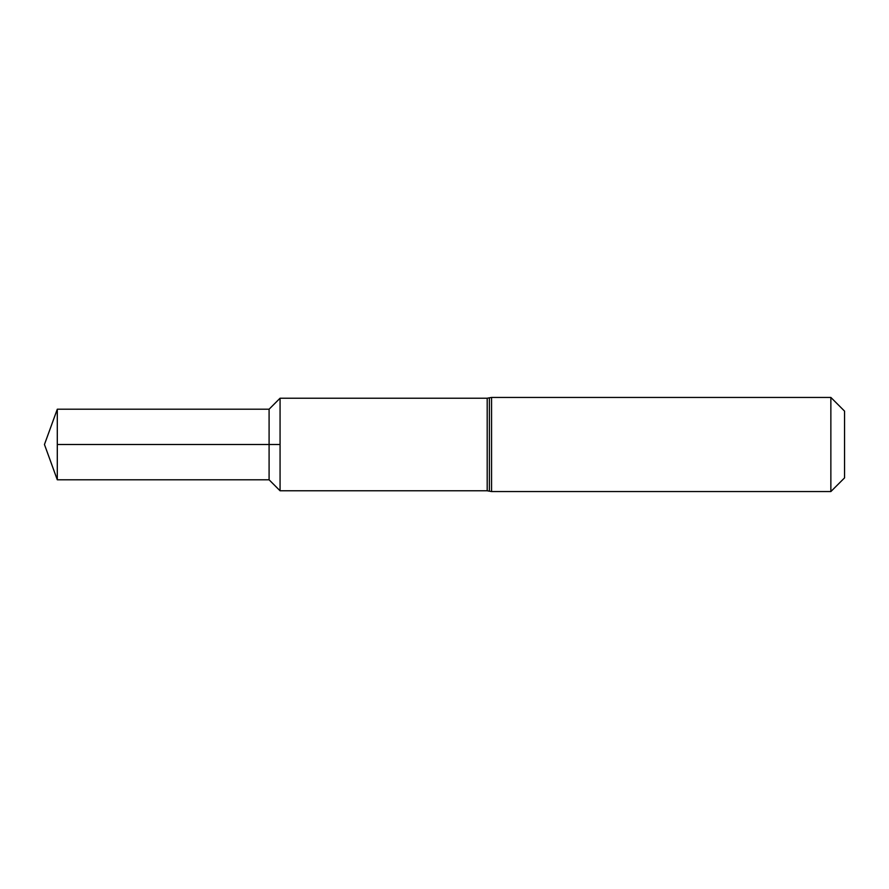 <?xml version="1.0" encoding="UTF-8"?>
<svg xmlns="http://www.w3.org/2000/svg" width="889" height="889" viewBox="0 0 889 889"><rect width="100%" height="100%" fill="white"/><g stroke="black" fill="none" stroke-linecap="round" stroke-linejoin="round"><path stroke-width="1.33" d="M830.859 491.561L830.859 397.439L491.561 397.439L491.561 491.561L830.859 491.561L844.55 477.882L844.55 411.118L830.859 397.439M269.089 479.793L57.296 479.793L57.296 409.207L269.089 409.207L269.089 479.793L280.068 490.784L280.068 398.216L280.068 490.784L487.194 490.784L487.194 398.216L491.561 397.439M57.296 444.5L280.068 444.5L57.296 444.5M487.194 490.784L489.383 491.173L489.383 397.828M489.383 491.173L491.561 491.561M487.194 398.216L280.068 398.216L269.089 409.207M57.296 409.207L44.45 444.5L57.296 479.793"/></g></svg>
